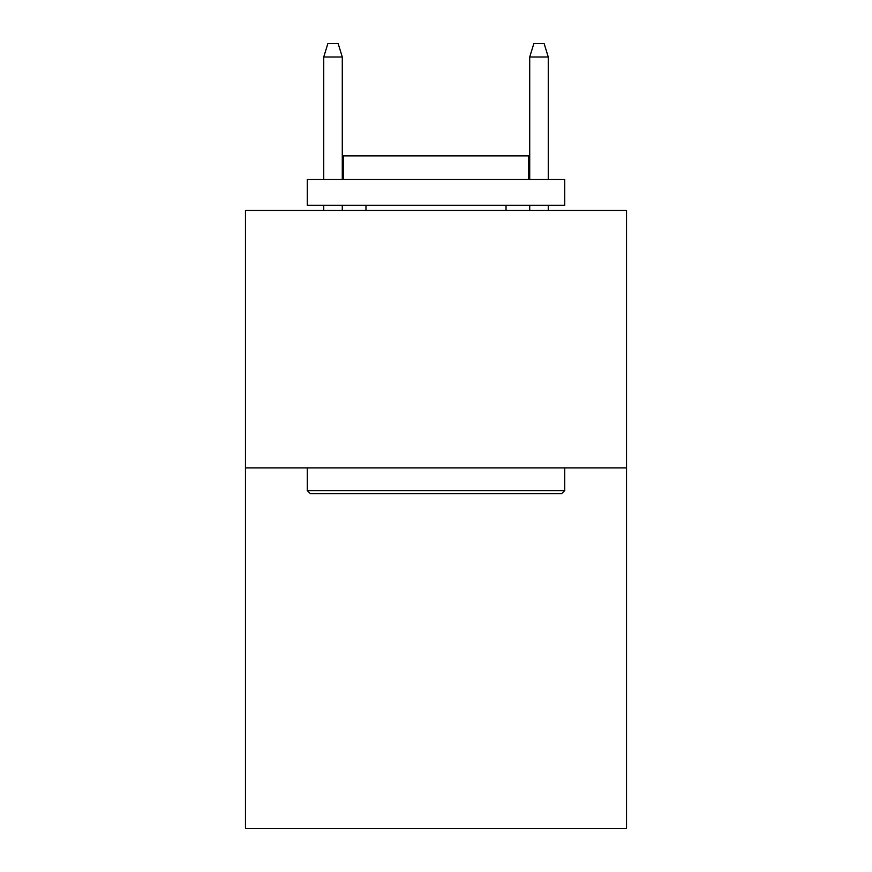 <?xml version="1.0" encoding="UTF-8"?>
<svg xmlns="http://www.w3.org/2000/svg" width="872" height="872" viewBox="0 0 872 872"><rect width="100%" height="100%" fill="white"/><g stroke="black" fill="none" stroke-linecap="round" stroke-linejoin="round"><path stroke-width="1.31" d="M626.532 467.926L626.532 828.4L245.468 828.4L245.468 210.446L626.532 210.446L626.532 467.926L245.468 467.926M310.345 493.672L307.26 490.587L564.74 490.587L561.655 493.672L310.345 493.672M564.74 179.545L564.74 205.302L307.26 205.302L307.26 179.545L564.74 179.545M343.306 179.545L343.306 155.859L528.694 155.859L528.694 179.545M564.74 467.926L564.74 490.587M307.26 467.926L307.26 490.587M506.033 205.302L506.033 210.446M365.968 205.302L365.968 210.446M342.282 179.545L342.282 56.985L323.741 56.985L323.741 179.545M323.741 205.302L323.741 210.446M342.282 205.302L342.282 210.446M323.741 56.985L327.861 43.6L338.162 43.6L342.282 56.985M529.718 56.985L533.838 43.6L544.139 43.6L548.259 56.985L529.718 56.985L529.718 179.545M529.718 205.302L529.718 210.446M548.259 56.985L548.259 179.545M548.259 205.302L548.259 210.446"/></g></svg>
